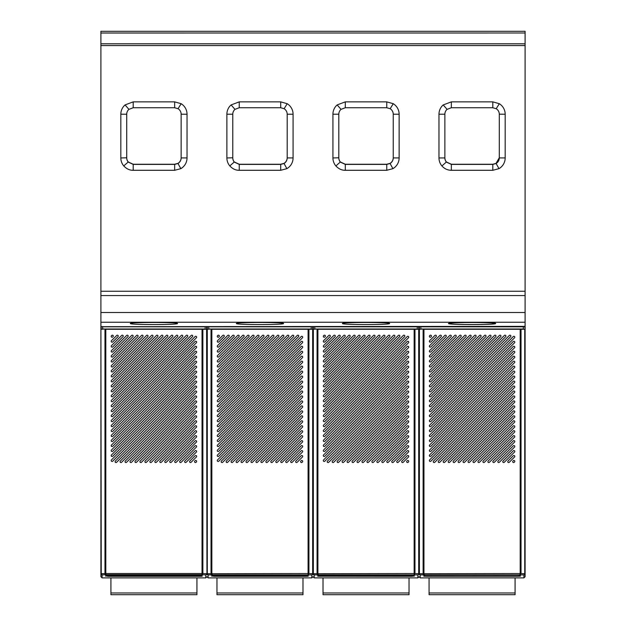 <?xml version="1.0" encoding="UTF-8"?>
<svg xmlns="http://www.w3.org/2000/svg" width="626" height="626" viewBox="0 0 626 626"><rect width="100%" height="100%" fill="white"/><g stroke="black" fill="none" stroke-linecap="round" stroke-linejoin="round"><path stroke-width="0.94" d="M102.664 326.686L525.097 326.381L525.097 32.99L100.903 33.014L100.903 31.3L525.097 31.3L525.097 32.99L100.903 32.99L100.903 295.574L525.097 295.574M100.903 326.381L100.903 295.574M100.903 326.584L102.664 326.576L102.664 328.986L205.179 328.986L205.179 326.576L208.716 326.576L208.716 328.986L311.232 328.986L311.232 326.576L314.768 326.576L314.768 328.986L417.284 328.986L417.284 326.576L420.821 326.576L420.821 328.986L523.336 328.986L523.336 326.576L525.097 326.576L523.336 326.686M525.097 326.576L525.097 325.684M205.179 326.686L208.716 326.686M311.232 326.686L314.768 326.686M420.821 326.686L417.284 326.686M342.461 323.517C340.959 322.14 390.906 322.132 389.591 323.517C391.086 324.894 341.139 324.91 342.461 323.517M236.409 323.517C234.914 322.14 284.861 322.132 283.539 323.517C285.041 324.894 235.094 324.91 236.409 323.517M130.357 323.517C128.862 322.14 178.809 322.132 177.494 323.517C178.989 324.894 129.042 324.91 130.357 323.517M448.506 323.517C447.066 324.894 496.895 324.91 495.643 323.517C497.083 322.14 447.261 322.132 448.506 323.517M100.903 291.254L525.097 291.254M133.197 101.866L125.059 104.925A12.364 12.364 180 0 0 120.826 114.222L120.826 157.955A12.379 12.379 180 0 0 123.752 165.913C126.569 168.91 129.723 170.366 133.197 170.295L174.662 170.295L180.82 168.652A12.371 12.371 180 0 0 187.025 157.924L187.033 114.229A12.364 12.364 180 0 0 181.157 103.713L174.662 101.866L133.197 101.866L133.197 107.742L128.933 109.347A6.471 6.471 180 0 0 126.718 114.214L126.718 157.924A6.487 6.487 180 0 0 128.252 162.095L133.197 164.388L174.662 164.388L177.886 163.527A6.479 6.479 180 0 0 181.141 157.909L181.141 114.214A6.471 6.471 180 0 0 178.066 108.713L174.662 107.742L133.197 107.742M239.242 101.866L231.104 104.925A12.364 12.364 180 0 0 226.878 114.222L226.878 157.955A12.379 12.379 180 0 0 229.805 165.913C232.622 168.91 235.767 170.366 239.249 170.295L280.706 170.295L286.872 168.652A12.371 12.371 180 0 0 293.078 157.924L293.078 114.229A12.364 12.364 180 0 0 287.209 103.713L280.714 101.866L239.242 101.866L239.242 107.742L234.985 109.347A6.471 6.471 180 0 0 232.77 114.214L232.77 157.924A6.487 6.487 180 0 0 234.304 162.095L239.249 164.388L280.706 164.388L283.938 163.527A6.479 6.479 180 0 0 287.185 157.909L287.185 114.214A6.471 6.471 180 0 0 284.118 108.713L280.714 107.742L239.242 107.742M345.294 101.866L337.156 104.925A12.364 12.364 180 0 0 332.922 114.222L332.922 157.948A12.379 12.379 180 0 0 335.88 165.945C338.689 168.918 341.827 170.366 345.294 170.295L386.758 170.295L392.917 168.652A12.371 12.371 180 0 0 399.13 157.924L399.13 114.229A12.364 12.364 180 0 0 393.261 103.713L386.758 101.866L345.294 101.866L345.294 107.742L341.029 109.347A6.471 6.471 180 0 0 338.815 114.214L338.815 157.783A6.487 6.487 180 0 0 340.364 161.97L345.294 164.247L386.758 164.247L389.99 163.386A6.479 6.479 180 0 0 393.238 157.783M438.975 114.222L438.975 157.948A12.379 12.379 180 0 0 441.925 165.945C444.468 168.793 447.606 170.241 451.346 170.295L492.811 170.295L498.969 168.652A12.371 12.371 180 0 0 505.182 157.924L505.182 114.229A12.364 12.364 180 0 0 499.305 103.713L492.811 101.866L451.346 101.866L443.208 104.925A12.364 12.364 180 0 0 438.975 114.222L444.867 114.214A6.471 6.471 180 0 1 447.081 109.347L451.346 107.742L492.811 107.742L496.215 108.713A6.471 6.471 180 0 1 499.29 114.214L499.29 157.909A6.479 6.479 180 0 1 496.035 163.527L492.811 164.388L451.346 164.388L446.416 162.111A6.487 6.487 180 0 1 444.867 157.924L444.867 114.214M393.238 157.768L393.238 114.19A6.471 6.471 180 0 0 390.162 108.713L386.758 107.742L345.294 107.742M444.867 157.775A6.487 6.487 180 0 0 446.416 161.97L451.346 164.247L492.811 164.247L496.042 163.386L499.29 157.768L499.29 114.19L505.182 114.229M332.922 114.222L338.815 114.214L338.815 157.924A6.487 6.487 180 0 0 340.364 162.111L345.294 164.388L386.758 164.388L389.982 163.527A6.479 6.479 180 0 0 393.238 157.909L393.238 114.214L399.13 114.229M332.922 157.948L338.815 157.783M187.033 114.229L181.141 114.214L181.141 157.768M181.141 157.783A6.479 6.479 -0 0 1 177.925 163.37M180.82 168.652L177.917 163.37L174.662 164.247L133.197 164.247L128.26 161.97A6.487 6.487 0 0 1 126.718 157.791L126.718 114.214L120.826 114.222M120.826 157.955L126.718 157.791M293.078 114.229L287.185 114.214L287.185 157.768M287.185 157.783A6.479 6.479 -0 0 1 283.969 163.37L280.706 164.247L239.249 164.247L234.312 161.97A6.487 6.487 0 0 1 232.77 157.791L232.77 114.214L226.878 114.222M226.878 157.955L232.77 157.791M110.919 577.884L110.919 594.7L196.932 594.7L196.932 577.884M112.719 386.649L162.697 336.671A0.884 0.884 -0 0 0 162.408 335.231A0.884 0.884 -0 0 0 161.445 335.419L111.467 385.397A0.884 0.884 -0 0 0 111.757 386.837A0.884 0.884 -0 0 0 112.719 386.649M196.384 461.988A0.884 0.884 -0 0 0 196.094 460.548A0.884 0.884 -0 0 0 195.132 460.736L194.819 461.057A0.884 0.884 -0 0 0 195.101 462.497A0.884 0.884 -0 0 0 196.063 462.301L196.384 461.988M196.384 337.805A0.884 0.884 -0 0 0 196.094 336.365A0.884 0.884 -0 0 0 195.132 336.561L111.467 420.218A0.884 0.884 -0 0 0 111.757 421.658A0.884 0.884 -0 0 0 112.719 421.47L196.384 337.805M196.384 342.774A0.884 0.884 -0 0 0 196.094 341.334A0.884 0.884 -0 0 0 195.132 341.522L111.467 425.187A0.884 0.884 -0 0 0 111.757 426.627A0.884 0.884 -0 0 0 112.719 426.431L196.384 342.774M196.384 347.743A0.884 0.884 -0 0 0 196.094 346.295A0.884 0.884 -0 0 0 195.132 346.491L111.467 430.148A0.884 0.884 -0 0 0 111.757 431.596A0.884 0.884 -0 0 0 112.719 431.4L196.384 347.743M196.384 352.704A0.884 0.884 -0 0 0 196.094 351.264A0.884 0.884 -0 0 0 195.132 351.452L111.467 435.117A0.884 0.884 -0 0 0 111.757 436.557A0.884 0.884 -0 0 0 112.719 436.369L196.384 352.704M196.384 357.673A0.884 0.884 -0 0 0 196.094 356.233A0.884 0.884 -0 0 0 195.132 356.421L111.467 440.086A0.884 0.884 -0 0 0 111.757 441.526A0.884 0.884 -0 0 0 112.719 441.33L196.384 357.673M196.384 362.634A0.884 0.884 -0 0 0 196.094 361.194A0.884 0.884 -0 0 0 195.132 361.39L111.467 445.047A0.884 0.884 -0 0 0 111.757 446.487A0.884 0.884 -0 0 0 112.719 446.299L196.384 362.634M196.384 367.603A0.884 0.884 -0 0 0 196.094 366.163A0.884 0.884 -0 0 0 195.132 366.351L111.467 450.016A0.884 0.884 -0 0 0 111.757 451.456A0.884 0.884 -0 0 0 112.719 451.268L196.384 367.603M196.384 372.572A0.884 0.884 -0 0 0 196.094 371.124A0.884 0.884 -0 0 0 195.132 371.32L111.467 454.977A0.884 0.884 -0 0 0 111.757 456.424A0.884 0.884 -0 0 0 112.719 456.229L196.384 372.572M196.384 377.533A0.884 0.884 -0 0 0 196.094 376.093A0.884 0.884 -0 0 0 195.132 376.289L111.467 459.946A0.884 0.884 -0 0 0 111.757 461.385A0.884 0.884 -0 0 0 112.719 461.198L196.384 377.533M112.719 416.439L192.487 336.671A0.884 0.884 -0 0 0 192.205 335.231A0.884 0.884 -0 0 0 191.243 335.419L111.467 415.195A0.884 0.884 -0 0 0 111.757 416.634A0.884 0.884 -0 0 0 112.719 416.439M112.719 411.478L187.526 336.671A0.884 0.884 -0 0 0 187.237 335.231A0.884 0.884 -0 0 0 186.274 335.419L111.467 410.226A0.884 0.884 -0 0 0 111.757 411.665A0.884 0.884 -0 0 0 112.719 411.478M112.719 406.509L182.557 336.671A0.884 0.884 -0 0 0 182.268 335.231A0.884 0.884 -0 0 0 181.305 335.419L111.467 405.257A0.884 0.884 -0 0 0 111.757 406.704A0.884 0.884 -0 0 0 112.719 406.509M112.719 401.548L177.588 336.671A0.884 0.884 -0 0 0 177.307 335.231A0.884 0.884 -0 0 0 176.344 335.419L111.467 400.296A0.884 0.884 -0 0 0 111.757 401.735A0.884 0.884 -0 0 0 112.719 401.548M112.719 396.579L172.627 336.671A0.884 0.884 -0 0 0 172.338 335.231A0.884 0.884 -0 0 0 171.375 335.419L111.467 395.327A0.884 0.884 -0 0 0 111.757 396.767A0.884 0.884 -0 0 0 112.719 396.579M112.719 391.61L167.658 336.671A0.884 0.884 -0 0 0 167.377 335.231A0.884 0.884 -0 0 0 166.406 335.419L111.467 390.366A0.884 0.884 -0 0 0 111.757 391.806A0.884 0.884 -0 0 0 112.719 391.61M112.719 381.68L157.729 336.671A0.884 0.884 -0 0 0 157.439 335.231A0.884 0.884 -0 0 0 156.477 335.419L111.467 380.428A0.884 0.884 -0 0 0 111.757 381.876A0.884 0.884 -0 0 0 112.719 381.68M112.719 376.711L152.76 336.671A0.884 0.884 -0 0 0 152.478 335.231A0.884 0.884 -0 0 0 151.515 335.419L111.467 375.467A0.884 0.884 -0 0 0 111.757 376.907A0.884 0.884 -0 0 0 112.719 376.711M112.719 371.75L147.799 336.671A0.884 0.884 -0 0 0 147.509 335.231A0.884 0.884 -0 0 0 146.547 335.419L111.467 370.498A0.884 0.884 -0 0 0 111.757 371.938A0.884 0.884 -0 0 0 112.719 371.75M112.719 366.781L142.83 336.671A0.884 0.884 -0 0 0 142.54 335.231A0.884 0.884 -0 0 0 141.578 335.419L111.467 365.537A0.884 0.884 -0 0 0 111.757 366.977A0.884 0.884 -0 0 0 112.719 366.781M112.719 361.82L137.861 336.671A0.884 0.884 -0 0 0 137.579 335.231A0.884 0.884 -0 0 0 136.617 335.419L111.467 360.568A0.884 0.884 -0 0 0 111.757 362.008A0.884 0.884 -0 0 0 112.719 361.82M112.719 356.851L132.9 336.671A0.884 0.884 -0 0 0 132.61 335.231A0.884 0.884 -0 0 0 131.648 335.419L111.467 355.599A0.884 0.884 -0 0 0 111.757 357.039A0.884 0.884 -0 0 0 112.719 356.851M112.719 351.882L127.931 336.671A0.884 0.884 -0 0 0 127.649 335.231A0.884 0.884 -0 0 0 126.679 335.419L111.467 350.638A0.884 0.884 -0 0 0 111.757 352.078A0.884 0.884 -0 0 0 112.719 351.882M112.719 346.921L122.97 336.671A0.884 0.884 -0 0 0 122.68 335.231A0.884 0.884 -0 0 0 121.718 335.419L111.467 345.669A0.884 0.884 -0 0 0 111.757 347.109A0.884 0.884 -0 0 0 112.719 346.921M112.719 341.952L118.001 336.671A0.884 0.884 -0 0 0 117.711 335.231A0.884 0.884 -0 0 0 116.749 335.419L111.467 340.7A0.884 0.884 -0 0 0 111.757 342.148A0.884 0.884 -0 0 0 112.719 341.952M112.719 336.984L113.032 336.671A0.884 0.884 -0 0 0 112.75 335.231A0.884 0.884 -0 0 0 111.788 335.419L111.467 335.739A0.884 0.884 -0 0 0 111.757 337.179A0.884 0.884 -0 0 0 112.719 336.984M196.384 382.533A0.884 0.884 -0 0 0 196.094 381.093A0.884 0.884 -0 0 0 195.132 381.281L115.364 461.057A0.884 0.884 -0 0 0 115.646 462.497A0.884 0.884 -0 0 0 116.608 462.301L196.384 382.533M196.384 387.502A0.884 0.884 -0 0 0 196.094 386.062A0.884 0.884 -0 0 0 195.132 386.25L120.325 461.057A0.884 0.884 -0 0 0 120.615 462.497A0.884 0.884 -0 0 0 121.577 462.301L196.384 387.502M196.384 392.463A0.884 0.884 -0 0 0 196.094 391.023A0.884 0.884 -0 0 0 195.132 391.219L125.294 461.057A0.884 0.884 -0 0 0 125.583 462.497A0.884 0.884 -0 0 0 126.546 462.301L196.384 392.463M196.384 397.432A0.884 0.884 -0 0 0 196.094 395.992A0.884 0.884 -0 0 0 195.132 396.18L130.255 461.057A0.884 0.884 -0 0 0 130.544 462.497A0.884 0.884 -0 0 0 131.507 462.301L196.384 397.432M196.384 402.401A0.884 0.884 -0 0 0 196.094 400.953A0.884 0.884 -0 0 0 195.132 401.149L135.224 461.057A0.884 0.884 -0 0 0 135.513 462.497A0.884 0.884 -0 0 0 136.476 462.301L196.384 402.401M196.384 407.362A0.884 0.884 -0 0 0 196.094 405.922A0.884 0.884 -0 0 0 195.132 406.118L140.193 461.057A0.884 0.884 -0 0 0 140.474 462.497A0.884 0.884 -0 0 0 141.437 462.301L196.384 407.362M196.384 412.331A0.884 0.884 -0 0 0 196.094 410.891A0.884 0.884 -0 0 0 195.132 411.079L145.154 461.057A0.884 0.884 -0 0 0 145.443 462.497A0.884 0.884 -0 0 0 146.406 462.301L196.384 412.331M196.384 417.292A0.884 0.884 -0 0 0 196.094 415.852A0.884 0.884 -0 0 0 195.132 416.047L150.123 461.057A0.884 0.884 -0 0 0 150.412 462.497A0.884 0.884 -0 0 0 151.375 462.301L196.384 417.292M196.384 422.26A0.884 0.884 -0 0 0 196.094 420.821A0.884 0.884 -0 0 0 195.132 421.008L155.091 461.057A0.884 0.884 -0 0 0 155.373 462.497A0.884 0.884 -0 0 0 156.336 462.301L196.384 422.26M196.384 427.229A0.884 0.884 -0 0 0 196.094 425.79A0.884 0.884 -0 0 0 195.132 425.977L160.053 461.057A0.884 0.884 -0 0 0 160.342 462.497A0.884 0.884 -0 0 0 161.305 462.301L196.384 427.229M196.384 432.19A0.884 0.884 -0 0 0 196.094 430.751A0.884 0.884 -0 0 0 195.132 430.946L165.021 461.057A0.884 0.884 -0 0 0 165.303 462.497A0.884 0.884 -0 0 0 166.273 462.301L196.384 432.19M196.384 437.159A0.884 0.884 -0 0 0 196.094 435.719A0.884 0.884 -0 0 0 195.132 435.907L169.982 461.057A0.884 0.884 -0 0 0 170.272 462.497A0.884 0.884 -0 0 0 171.234 462.301L196.384 437.159M196.384 442.128A0.884 0.884 -0 0 0 196.094 440.681A0.884 0.884 -0 0 0 195.132 440.876L174.951 461.057A0.884 0.884 -0 0 0 175.241 462.497A0.884 0.884 -0 0 0 176.203 462.301L196.384 442.128M196.384 447.089A0.884 0.884 -0 0 0 196.094 445.649A0.884 0.884 -0 0 0 195.132 445.837L179.92 461.057A0.884 0.884 -0 0 0 180.202 462.497A0.884 0.884 -0 0 0 181.164 462.301L196.384 447.089M196.384 452.058A0.884 0.884 -0 0 0 196.094 450.618A0.884 0.884 -0 0 0 195.132 450.806L184.881 461.057A0.884 0.884 -0 0 0 185.171 462.497A0.884 0.884 -0 0 0 186.133 462.301L196.384 452.058M196.384 457.019A0.884 0.884 -0 0 0 196.094 455.579A0.884 0.884 -0 0 0 195.132 455.775L189.85 461.057A0.884 0.884 -0 0 0 190.14 462.497A0.884 0.884 -0 0 0 191.102 462.301L196.384 457.019M105.81 328.986L104.972 329.268L104.972 573.526L202.041 573.526L202.041 329.268L105.81 329.268L105.81 574.707L102.077 574.895L100.903 573.713L100.903 576.71L102.077 577.884L102.077 574.895A1.182 1.174 180 0 1 100.903 573.713L100.903 573.369M102.077 577.884L205.774 577.884L205.774 574.895A1.182 0.829 92.8 0 0 206.603 573.713L202.879 573.526L202.041 574.707L205.774 574.895A1.182 1.174 180 0 0 206.948 573.713L206.948 329.276L206.948 573.713A1.182 1.174 -0 0 0 208.129 574.895L311.818 574.895A1.182 1.174 180 0 0 313 573.713L313 329.276L313 573.713A1.182 1.174 -0 0 0 314.182 574.895L417.871 574.895A1.182 1.174 180 0 0 419.052 573.713L419.052 329.276L419.052 573.713A1.182 1.174 -0 0 0 420.226 574.895L523.923 574.895A1.182 1.174 180 0 0 525.097 573.713L525.097 573.369M105.669 576.225L106.256 575.662L108.016 575.748L108.016 576.311L105.677 575.897L105.708 575.2L108.071 575.091L199.78 575.091L202.143 575.2L202.167 575.709L202.182 576.225L199.835 576.311L199.835 575.748L201.595 575.662L201.572 575.13M206.948 573.369L208.129 574.895L208.129 577.884L206.948 576.71L205.774 577.884M207.292 326.686L207.292 329.276L206.948 326.686L206.948 329.276L202.879 329.268L202.879 573.526L202.041 573.526L202.041 574.707L105.81 574.707A1.182 0.829 87.1 0 1 104.972 573.526L101.248 573.713L100.903 326.678M100.903 573.713L100.903 329.276M202.182 576.225L201.595 575.662M106.279 575.13L106.256 575.662L106.279 575.13M194.553 461.683A0.884 0.884 180 0 1 194.819 461.057L195.132 460.736A0.884 0.884 180 0 1 196.642 461.362M111.209 420.844A0.884 0.884 180 0 1 111.467 420.218L195.132 336.561A0.884 0.884 180 0 1 196.642 337.179M111.209 425.813A0.884 0.884 180 0 1 111.467 425.187L195.132 341.522A0.884 0.884 180 0 1 196.642 342.148M111.209 430.774A0.884 0.884 180 0 1 111.467 430.148L195.132 346.491A0.884 0.884 180 0 1 196.642 347.117M111.209 435.743A0.884 0.884 180 0 1 111.467 435.117L195.132 351.46A0.884 0.884 180 0 1 196.642 352.078M111.209 440.704A0.884 0.884 180 0 1 111.467 440.086L195.132 356.421A0.884 0.884 180 0 1 196.642 357.047M111.209 445.673A0.884 0.884 180 0 1 111.467 445.047L195.132 361.39A0.884 0.884 180 0 1 196.642 362.016M111.209 450.642A0.884 0.884 180 0 1 111.467 450.016L195.132 366.351A0.884 0.884 180 0 1 196.642 366.977M111.209 455.603A0.884 0.884 180 0 1 111.467 454.985L195.132 371.32A0.884 0.884 180 0 1 196.642 371.946M111.209 460.572A0.884 0.884 180 0 1 111.467 459.946L195.132 376.289A0.884 0.884 180 0 1 196.642 376.907M111.209 415.82A0.884 0.884 180 0 1 111.467 415.195L191.243 335.426A0.884 0.884 180 0 1 192.745 336.045M111.209 410.852A0.884 0.884 180 0 1 111.467 410.226L186.274 335.426A0.884 0.884 180 0 1 187.784 336.045M111.209 405.883A0.884 0.884 180 0 1 111.467 405.265L181.305 335.426A0.884 0.884 180 0 1 182.815 336.045M111.209 400.922A0.884 0.884 180 0 1 111.467 400.296L176.344 335.426A0.884 0.884 180 0 1 177.854 336.045M111.209 395.953A0.884 0.884 180 0 1 111.467 395.327L171.375 335.426A0.884 0.884 180 0 1 172.886 336.045M111.209 390.984A0.884 0.884 180 0 1 111.467 390.366L166.406 335.426A0.884 0.884 180 0 1 167.917 336.045M111.209 386.023A0.884 0.884 180 0 1 111.467 385.397L161.445 335.426A0.884 0.884 180 0 1 162.956 336.045M111.209 381.054A0.884 0.884 180 0 1 111.467 380.428L156.477 335.426A0.884 0.884 180 0 1 157.987 336.045M111.209 376.093A0.884 0.884 180 0 1 111.467 375.467L151.515 335.426A0.884 0.884 180 0 1 153.018 336.045M111.209 371.124A0.884 0.884 180 0 1 111.467 370.498L146.547 335.426A0.884 0.884 180 0 1 148.057 336.045M111.209 366.155A0.884 0.884 180 0 1 111.467 365.537L141.578 335.426A0.884 0.884 180 0 1 143.088 336.045M111.209 361.194A0.884 0.884 180 0 1 111.467 360.568L136.617 335.426A0.884 0.884 180 0 1 138.127 336.045M111.209 356.225A0.884 0.884 180 0 1 111.467 355.599L131.648 335.426A0.884 0.884 180 0 1 133.158 336.045M111.209 351.256A0.884 0.884 180 0 1 111.467 350.638L126.679 335.426A0.884 0.884 180 0 1 128.189 336.045M111.209 346.295A0.884 0.884 180 0 1 111.467 345.669L121.718 335.426A0.884 0.884 180 0 1 123.228 336.045M111.209 341.326A0.884 0.884 180 0 1 111.467 340.7L116.749 335.426A0.884 0.884 180 0 1 118.259 336.045M111.209 336.365A0.884 0.884 180 0 1 111.467 335.739L111.788 335.426A0.884 0.884 180 0 1 113.29 336.045M115.106 461.683A0.884 0.884 180 0 1 115.364 461.057L195.132 381.289A0.884 0.884 180 0 1 196.642 381.907M120.067 461.683A0.884 0.884 180 0 1 120.325 461.057L195.132 386.25A0.884 0.884 180 0 1 196.642 386.876M125.036 461.683A0.884 0.884 180 0 1 125.294 461.057L195.132 391.219A0.884 0.884 180 0 1 196.642 391.845M129.997 461.683A0.884 0.884 180 0 1 130.255 461.057L195.132 396.18A0.884 0.884 180 0 1 196.642 396.806M134.966 461.683A0.884 0.884 180 0 1 135.224 461.057L195.132 401.149A0.884 0.884 180 0 1 196.642 401.775M139.934 461.683A0.884 0.884 180 0 1 140.193 461.057L195.132 406.118A0.884 0.884 180 0 1 196.642 406.736M144.896 461.683A0.884 0.884 180 0 1 145.154 461.057L195.132 411.079A0.884 0.884 180 0 1 196.642 411.705M149.864 461.683A0.884 0.884 180 0 1 150.123 461.057L195.132 416.047A0.884 0.884 180 0 1 196.642 416.673M154.833 461.683A0.884 0.884 180 0 1 155.091 461.057L195.132 421.008A0.884 0.884 180 0 1 196.642 421.634M159.794 461.683A0.884 0.884 180 0 1 160.053 461.057L195.132 425.977A0.884 0.884 180 0 1 196.642 426.603M164.763 461.683A0.884 0.884 180 0 1 165.021 461.057L195.132 430.946A0.884 0.884 180 0 1 196.642 431.564M169.724 461.683A0.884 0.884 180 0 1 169.982 461.057L195.132 435.907A0.884 0.884 180 0 1 196.642 436.533M174.693 461.683A0.884 0.884 180 0 1 174.951 461.057L195.132 440.876A0.884 0.884 180 0 1 196.642 441.502M179.662 461.683A0.884 0.884 180 0 1 179.92 461.057L195.132 445.845A0.884 0.884 180 0 1 196.642 446.463M184.623 461.683A0.884 0.884 180 0 1 184.881 461.057L195.132 450.806A0.884 0.884 180 0 1 196.642 451.432M189.592 461.683A0.884 0.884 180 0 1 189.85 461.057L195.132 455.775A0.884 0.884 180 0 1 196.642 456.401M302.984 577.884L302.984 594.7L216.964 594.7L216.964 577.884M218.771 386.649L268.742 336.671A0.884 0.884 -0 0 0 268.46 335.231A0.884 0.884 -0 0 0 267.498 335.419L217.519 385.397A0.884 0.884 -0 0 0 217.809 386.837A0.884 0.884 -0 0 0 218.771 386.649M302.428 461.988A0.884 0.884 -0 0 0 302.147 460.548A0.884 0.884 -0 0 0 301.184 460.736L300.863 461.057A0.884 0.884 -0 0 0 301.153 462.497A0.884 0.884 -0 0 0 302.115 462.301L302.428 461.988M302.428 337.805A0.884 0.884 -0 0 0 302.147 336.365A0.884 0.884 -0 0 0 301.184 336.561L217.519 420.218A0.884 0.884 -0 0 0 217.809 421.658A0.884 0.884 -0 0 0 218.771 421.47L302.428 337.805M302.428 342.774A0.884 0.884 -0 0 0 302.147 341.334A0.884 0.884 -0 0 0 301.184 341.522L217.519 425.187A0.884 0.884 -0 0 0 217.809 426.627A0.884 0.884 -0 0 0 218.771 426.431L302.428 342.774M302.428 347.743A0.884 0.884 -0 0 0 302.147 346.295A0.884 0.884 -0 0 0 301.184 346.491L217.519 430.148A0.884 0.884 -0 0 0 217.809 431.596A0.884 0.884 -0 0 0 218.771 431.4L302.428 347.743M302.428 352.704A0.884 0.884 -0 0 0 302.147 351.264A0.884 0.884 -0 0 0 301.184 351.452L217.519 435.117A0.884 0.884 -0 0 0 217.809 436.557A0.884 0.884 -0 0 0 218.771 436.369L302.428 352.704M302.428 357.673A0.884 0.884 -0 0 0 302.147 356.233A0.884 0.884 -0 0 0 301.184 356.421L217.519 440.086A0.884 0.884 -0 0 0 217.809 441.526A0.884 0.884 -0 0 0 218.771 441.33L302.428 357.673M302.428 362.634A0.884 0.884 -0 0 0 302.147 361.194A0.884 0.884 -0 0 0 301.184 361.39L217.519 445.047A0.884 0.884 -0 0 0 217.809 446.487A0.884 0.884 -0 0 0 218.771 446.299L302.428 362.634M302.428 367.603A0.884 0.884 -0 0 0 302.147 366.163A0.884 0.884 -0 0 0 301.184 366.351L217.519 450.016A0.884 0.884 -0 0 0 217.809 451.456A0.884 0.884 -0 0 0 218.771 451.268L302.428 367.603M302.428 372.572A0.884 0.884 -0 0 0 302.147 371.124A0.884 0.884 -0 0 0 301.184 371.32L217.519 454.977A0.884 0.884 -0 0 0 217.809 456.424A0.884 0.884 -0 0 0 218.771 456.229L302.428 372.572M302.428 377.533A0.884 0.884 -0 0 0 302.147 376.093A0.884 0.884 -0 0 0 301.184 376.289L217.519 459.946A0.884 0.884 -0 0 0 217.809 461.385A0.884 0.884 -0 0 0 218.771 461.198L302.428 377.533M218.771 416.439L298.539 336.671A0.884 0.884 -0 0 0 298.25 335.231A0.884 0.884 -0 0 0 297.287 335.419L217.519 415.195A0.884 0.884 -0 0 0 217.809 416.634A0.884 0.884 -0 0 0 218.771 416.439M218.771 411.478L293.571 336.671A0.884 0.884 -0 0 0 293.289 335.231A0.884 0.884 -0 0 0 292.326 335.419L217.519 410.226A0.884 0.884 -0 0 0 217.809 411.665A0.884 0.884 -0 0 0 218.771 411.478M218.771 406.509L288.609 336.671A0.884 0.884 -0 0 0 288.32 335.231A0.884 0.884 -0 0 0 287.357 335.419L217.519 405.257A0.884 0.884 -0 0 0 217.809 406.704A0.884 0.884 -0 0 0 218.771 406.509M218.771 401.548L283.641 336.671A0.884 0.884 -0 0 0 283.351 335.231A0.884 0.884 -0 0 0 282.389 335.419L217.519 400.296A0.884 0.884 -0 0 0 217.809 401.735A0.884 0.884 -0 0 0 218.771 401.548M218.771 396.579L278.68 336.671A0.884 0.884 -0 0 0 278.39 335.231A0.884 0.884 -0 0 0 277.428 335.419L217.519 395.327A0.884 0.884 -0 0 0 217.809 396.767A0.884 0.884 -0 0 0 218.771 396.579M218.771 391.61L273.711 336.671A0.884 0.884 -0 0 0 273.421 335.231A0.884 0.884 -0 0 0 272.459 335.419L217.519 390.366A0.884 0.884 -0 0 0 217.809 391.806A0.884 0.884 -0 0 0 218.771 391.61M218.771 381.68L263.781 336.671A0.884 0.884 -0 0 0 263.491 335.231A0.884 0.884 -0 0 0 262.529 335.419L217.519 380.428A0.884 0.884 -0 0 0 217.809 381.876A0.884 0.884 -0 0 0 218.771 381.68M218.771 376.711L258.812 336.671A0.884 0.884 -0 0 0 258.522 335.231A0.884 0.884 -0 0 0 257.56 335.419L217.519 375.467A0.884 0.884 -0 0 0 217.809 376.907A0.884 0.884 -0 0 0 218.771 376.711M218.771 371.75L253.843 336.671A0.884 0.884 -0 0 0 253.561 335.231A0.884 0.884 -0 0 0 252.599 335.419L217.519 370.498A0.884 0.884 -0 0 0 217.809 371.938A0.884 0.884 -0 0 0 218.771 371.75M218.771 366.781L248.882 336.671A0.884 0.884 -0 0 0 248.592 335.231A0.884 0.884 -0 0 0 247.63 335.419L217.519 365.537A0.884 0.884 -0 0 0 217.809 366.977A0.884 0.884 -0 0 0 218.771 366.781M218.771 361.82L243.913 336.671A0.884 0.884 -0 0 0 243.631 335.231A0.884 0.884 -0 0 0 242.661 335.419L217.519 360.568A0.884 0.884 -0 0 0 217.809 362.008A0.884 0.884 -0 0 0 218.771 361.82M218.771 356.851L238.952 336.671A0.884 0.884 -0 0 0 238.662 335.231A0.884 0.884 -0 0 0 237.7 335.419L217.519 355.599A0.884 0.884 -0 0 0 217.809 357.039A0.884 0.884 -0 0 0 218.771 356.851M218.771 351.882L233.983 336.671A0.884 0.884 -0 0 0 233.694 335.231A0.884 0.884 -0 0 0 232.731 335.419L217.519 350.638A0.884 0.884 -0 0 0 217.809 352.078A0.884 0.884 -0 0 0 218.771 351.882M218.771 346.921L229.014 336.671A0.884 0.884 -0 0 0 228.733 335.231A0.884 0.884 -0 0 0 227.77 335.419L217.519 345.669A0.884 0.884 -0 0 0 217.809 347.109A0.884 0.884 -0 0 0 218.771 346.921M218.771 341.952L224.053 336.671A0.884 0.884 -0 0 0 223.764 335.231A0.884 0.884 -0 0 0 222.801 335.419L217.519 340.7A0.884 0.884 -0 0 0 217.809 342.148A0.884 0.884 -0 0 0 218.771 341.952M218.771 336.984L219.084 336.671A0.884 0.884 -0 0 0 218.795 335.231A0.884 0.884 -0 0 0 217.832 335.419L217.519 335.739A0.884 0.884 -0 0 0 217.809 337.179A0.884 0.884 -0 0 0 218.771 336.984M302.428 382.533A0.884 0.884 -0 0 0 302.147 381.093A0.884 0.884 -0 0 0 301.184 381.281L221.408 461.057A0.884 0.884 -0 0 0 221.698 462.497A0.884 0.884 -0 0 0 222.66 462.301L302.428 382.533M302.428 387.502A0.884 0.884 -0 0 0 302.147 386.062A0.884 0.884 -0 0 0 301.184 386.25L226.377 461.057A0.884 0.884 -0 0 0 226.667 462.497A0.884 0.884 -0 0 0 227.629 462.301L302.428 387.502M302.428 392.463A0.884 0.884 -0 0 0 302.147 391.023A0.884 0.884 -0 0 0 301.184 391.219L231.346 461.057A0.884 0.884 -0 0 0 231.628 462.497A0.884 0.884 -0 0 0 232.59 462.301L302.428 392.463M302.428 397.432A0.884 0.884 -0 0 0 302.147 395.992A0.884 0.884 -0 0 0 301.184 396.18L236.307 461.057A0.884 0.884 -0 0 0 236.597 462.497A0.884 0.884 -0 0 0 237.559 462.301L302.428 397.432M302.428 402.401A0.884 0.884 -0 0 0 302.147 400.953A0.884 0.884 -0 0 0 301.184 401.149L241.276 461.057A0.884 0.884 -0 0 0 241.558 462.497A0.884 0.884 -0 0 0 242.528 462.301L302.428 402.401M302.428 407.362A0.884 0.884 -0 0 0 302.147 405.922A0.884 0.884 -0 0 0 301.184 406.118L246.237 461.057A0.884 0.884 -0 0 0 246.527 462.497A0.884 0.884 -0 0 0 247.489 462.301L302.428 407.362M302.428 412.331A0.884 0.884 -0 0 0 302.147 410.891A0.884 0.884 -0 0 0 301.184 411.079L251.206 461.057A0.884 0.884 -0 0 0 251.495 462.497A0.884 0.884 -0 0 0 252.458 462.301L302.428 412.331M302.428 417.292A0.884 0.884 -0 0 0 302.147 415.852A0.884 0.884 -0 0 0 301.184 416.047L256.175 461.057A0.884 0.884 -0 0 0 256.457 462.497A0.884 0.884 -0 0 0 257.419 462.301L302.428 417.292M302.428 422.26A0.884 0.884 -0 0 0 302.147 420.821A0.884 0.884 -0 0 0 301.184 421.008L261.136 461.057A0.884 0.884 -0 0 0 261.425 462.497A0.884 0.884 -0 0 0 262.388 462.301L302.428 422.26M302.428 427.229A0.884 0.884 -0 0 0 302.147 425.79A0.884 0.884 -0 0 0 301.184 425.977L266.105 461.057A0.884 0.884 -0 0 0 266.394 462.497A0.884 0.884 -0 0 0 267.357 462.301L302.428 427.229M302.428 432.19A0.884 0.884 -0 0 0 302.147 430.751A0.884 0.884 -0 0 0 301.184 430.946L271.074 461.057A0.884 0.884 -0 0 0 271.355 462.497A0.884 0.884 -0 0 0 272.318 462.301L302.428 432.19M302.428 437.159A0.884 0.884 -0 0 0 302.147 435.719A0.884 0.884 -0 0 0 301.184 435.907L276.035 461.057A0.884 0.884 -0 0 0 276.324 462.497A0.884 0.884 -0 0 0 277.287 462.301L302.428 437.159M302.428 442.128A0.884 0.884 -0 0 0 302.147 440.681A0.884 0.884 -0 0 0 301.184 440.876L281.004 461.057A0.884 0.884 -0 0 0 281.285 462.497A0.884 0.884 -0 0 0 282.248 462.301L302.428 442.128M302.428 447.089A0.884 0.884 -0 0 0 302.147 445.649A0.884 0.884 -0 0 0 301.184 445.837L285.965 461.057A0.884 0.884 -0 0 0 286.254 462.497A0.884 0.884 -0 0 0 287.217 462.301L302.428 447.089M302.428 452.058A0.884 0.884 -0 0 0 302.147 450.618A0.884 0.884 -0 0 0 301.184 450.806L290.933 461.057A0.884 0.884 -0 0 0 291.223 462.497A0.884 0.884 -0 0 0 292.185 462.301L302.428 452.058M302.428 457.019A0.884 0.884 -0 0 0 302.147 455.579A0.884 0.884 -0 0 0 301.184 455.775L295.902 461.057A0.884 0.884 -0 0 0 296.184 462.497A0.884 0.884 -0 0 0 297.147 462.301L302.428 457.019M211.854 328.986L207.292 329.276L207.292 573.713L308.094 573.526L308.094 329.268L211.854 329.268L211.854 574.707A1.182 0.829 87.1 0 1 211.025 573.526L211.025 328.986M211.76 575.2L212.347 574.637L211.94 575.161L214.115 575.091L211.76 575.2L211.721 575.99L214.069 576.311L305.887 576.311L308.235 576.225L308.195 575.2L214.115 575.091L305.832 575.091L305.887 575.748L214.069 575.748L214.069 576.311M313 326.686L313 329.378M313.344 326.686L313.344 329.276L308.923 329.268L308.923 573.526L308.094 574.707L308.094 573.526L312.656 573.713A1.182 0.829 92.8 0 1 311.818 574.895L311.818 577.884L208.129 577.884M214.092 575.091L214.069 575.748L212.3 575.662L211.721 576.225M305.887 576.311L305.887 575.748L307.648 575.662L307.624 575.13L308.235 576.225M212.324 575.13L212.3 575.662L212.324 575.13M300.605 461.683A0.884 0.884 180 0 1 300.863 461.057L301.184 460.736A0.884 0.884 180 0 1 302.687 461.362M217.261 420.844A0.884 0.884 180 0 1 217.519 420.218L301.184 336.561A0.884 0.884 180 0 1 302.687 337.179M217.261 425.813A0.884 0.884 180 0 1 217.519 425.187L301.184 341.522A0.884 0.884 180 0 1 302.687 342.148M217.261 430.774A0.884 0.884 180 0 1 217.519 430.148L301.184 346.491A0.884 0.884 180 0 1 302.687 347.117M217.261 435.743A0.884 0.884 180 0 1 217.519 435.117L301.184 351.46A0.884 0.884 180 0 1 302.687 352.078M217.261 440.704A0.884 0.884 180 0 1 217.519 440.086L301.184 356.421A0.884 0.884 180 0 1 302.687 357.047M217.261 445.673A0.884 0.884 180 0 1 217.519 445.047L301.184 361.39A0.884 0.884 180 0 1 302.687 362.016M217.261 450.642A0.884 0.884 180 0 1 217.519 450.016L301.184 366.351A0.884 0.884 180 0 1 302.687 366.977M217.261 455.603A0.884 0.884 180 0 1 217.519 454.985L301.184 371.32A0.884 0.884 180 0 1 302.687 371.946M217.261 460.572A0.884 0.884 180 0 1 217.519 459.946L301.184 376.289A0.884 0.884 180 0 1 302.687 376.907M217.261 415.82A0.884 0.884 180 0 1 217.519 415.195L297.287 335.426A0.884 0.884 180 0 1 298.798 336.045M217.261 410.852A0.884 0.884 180 0 1 217.519 410.226L292.326 335.426A0.884 0.884 180 0 1 293.829 336.045M217.261 405.883A0.884 0.884 180 0 1 217.519 405.265L287.357 335.426A0.884 0.884 180 0 1 288.868 336.045M217.261 400.922A0.884 0.884 180 0 1 217.519 400.296L282.389 335.426A0.884 0.884 180 0 1 283.899 336.045M217.261 395.953A0.884 0.884 180 0 1 217.519 395.327L277.428 335.426A0.884 0.884 180 0 1 278.938 336.045M217.261 390.984A0.884 0.884 180 0 1 217.519 390.366L272.459 335.426A0.884 0.884 180 0 1 273.969 336.045M217.261 386.023A0.884 0.884 180 0 1 217.519 385.397L267.498 335.426A0.884 0.884 180 0 1 269 336.045M217.261 381.054A0.884 0.884 180 0 1 217.519 380.428L262.529 335.426A0.884 0.884 180 0 1 264.039 336.045M217.261 376.093A0.884 0.884 180 0 1 217.519 375.467L257.56 335.426A0.884 0.884 180 0 1 259.07 336.045M217.261 371.124A0.884 0.884 180 0 1 217.519 370.498L252.599 335.426A0.884 0.884 180 0 1 254.101 336.045M217.261 366.155A0.884 0.884 180 0 1 217.519 365.537L247.63 335.426A0.884 0.884 180 0 1 249.14 336.045M217.261 361.194A0.884 0.884 180 0 1 217.519 360.568L242.661 335.426A0.884 0.884 180 0 1 244.171 336.045M217.261 356.225A0.884 0.884 180 0 1 217.519 355.599L237.7 335.426A0.884 0.884 180 0 1 239.21 336.045M217.261 351.256A0.884 0.884 180 0 1 217.519 350.638L232.731 335.426A0.884 0.884 180 0 1 234.241 336.045M217.261 346.295A0.884 0.884 180 0 1 217.519 345.669L227.77 335.426A0.884 0.884 180 0 1 229.272 336.045M217.261 341.326A0.884 0.884 180 0 1 217.519 340.7L222.801 335.426A0.884 0.884 180 0 1 224.311 336.045M217.261 336.365A0.884 0.884 180 0 1 217.519 335.739L217.832 335.426A0.884 0.884 180 0 1 219.343 336.045M221.15 461.683A0.884 0.884 180 0 1 221.408 461.057L301.184 381.289A0.884 0.884 180 0 1 302.687 381.907M226.119 461.683A0.884 0.884 180 0 1 226.377 461.057L301.184 386.25A0.884 0.884 180 0 1 302.687 386.876M231.08 461.683A0.884 0.884 180 0 1 231.346 461.057L301.184 391.219A0.884 0.884 180 0 1 302.687 391.845M236.049 461.683A0.884 0.884 180 0 1 236.307 461.057L301.184 396.18A0.884 0.884 180 0 1 302.687 396.806M241.018 461.683A0.884 0.884 180 0 1 241.276 461.057L301.184 401.149A0.884 0.884 180 0 1 302.687 401.775M245.979 461.683A0.884 0.884 180 0 1 246.237 461.057L301.184 406.118A0.884 0.884 180 0 1 302.687 406.736M250.948 461.683A0.884 0.884 180 0 1 251.206 461.057L301.184 411.079A0.884 0.884 180 0 1 302.687 411.705M255.917 461.683A0.884 0.884 180 0 1 256.175 461.057L301.184 416.047A0.884 0.884 180 0 1 302.687 416.673M260.878 461.683A0.884 0.884 180 0 1 261.136 461.057L301.184 421.008A0.884 0.884 180 0 1 302.687 421.634M265.847 461.683A0.884 0.884 180 0 1 266.105 461.057L301.184 425.977A0.884 0.884 180 0 1 302.687 426.603M270.808 461.683A0.884 0.884 180 0 1 271.074 461.057L301.184 430.946A0.884 0.884 180 0 1 302.687 431.564M275.776 461.683A0.884 0.884 180 0 1 276.035 461.057L301.184 435.907A0.884 0.884 180 0 1 302.687 436.533M280.745 461.683A0.884 0.884 180 0 1 281.004 461.057L301.184 440.876A0.884 0.884 180 0 1 302.687 441.502M285.706 461.683A0.884 0.884 180 0 1 285.965 461.057L301.184 445.845A0.884 0.884 180 0 1 302.687 446.463M290.675 461.683A0.884 0.884 180 0 1 290.933 461.057L301.184 450.806A0.884 0.884 180 0 1 302.687 451.432M295.644 461.683A0.884 0.884 180 0 1 295.902 461.057L301.184 455.775A0.884 0.884 180 0 1 302.687 456.401M409.036 577.884L409.036 594.7L323.016 594.7L323.016 577.884M324.816 386.649L374.794 336.671A0.884 0.884 -0 0 0 374.505 335.231A0.884 0.884 -0 0 0 373.542 335.419L323.572 385.397A0.884 0.884 -0 0 0 323.853 386.837A0.884 0.884 -0 0 0 324.816 386.649M408.481 461.988A0.884 0.884 -0 0 0 408.191 460.548A0.884 0.884 -0 0 0 407.229 460.736L406.916 461.057A0.884 0.884 -0 0 0 407.205 462.497A0.884 0.884 -0 0 0 408.168 462.301L408.481 461.988M408.481 337.805A0.884 0.884 -0 0 0 408.191 336.365A0.884 0.884 -0 0 0 407.229 336.561L323.572 420.218A0.884 0.884 -0 0 0 323.853 421.658A0.884 0.884 -0 0 0 324.816 421.47L408.481 337.805M408.481 342.774A0.884 0.884 -0 0 0 408.191 341.334A0.884 0.884 -0 0 0 407.229 341.522L323.572 425.187A0.884 0.884 -0 0 0 323.853 426.627A0.884 0.884 -0 0 0 324.816 426.431L408.481 342.774M408.481 347.743A0.884 0.884 -0 0 0 408.191 346.295A0.884 0.884 -0 0 0 407.229 346.491L323.572 430.148A0.884 0.884 -0 0 0 323.853 431.596A0.884 0.884 -0 0 0 324.816 431.4L408.481 347.743M408.481 352.704A0.884 0.884 -0 0 0 408.191 351.264A0.884 0.884 -0 0 0 407.229 351.452L323.572 435.117A0.884 0.884 -0 0 0 323.853 436.557A0.884 0.884 -0 0 0 324.816 436.369L408.481 352.704M408.481 357.673A0.884 0.884 -0 0 0 408.191 356.233A0.884 0.884 -0 0 0 407.229 356.421L323.572 440.086A0.884 0.884 -0 0 0 323.853 441.526A0.884 0.884 -0 0 0 324.816 441.33L408.481 357.673M408.481 362.634A0.884 0.884 -0 0 0 408.191 361.194A0.884 0.884 -0 0 0 407.229 361.39L323.572 445.047A0.884 0.884 -0 0 0 323.853 446.487A0.884 0.884 -0 0 0 324.816 446.299L408.481 362.634M408.481 367.603A0.884 0.884 -0 0 0 408.191 366.163A0.884 0.884 -0 0 0 407.229 366.351L323.572 450.016A0.884 0.884 -0 0 0 323.853 451.456A0.884 0.884 -0 0 0 324.816 451.268L408.481 367.603M408.481 372.572A0.884 0.884 -0 0 0 408.191 371.124A0.884 0.884 -0 0 0 407.229 371.32L323.572 454.977A0.884 0.884 -0 0 0 323.853 456.424A0.884 0.884 -0 0 0 324.816 456.229L408.481 372.572M408.481 377.533A0.884 0.884 -0 0 0 408.191 376.093A0.884 0.884 -0 0 0 407.229 376.289L323.572 459.946A0.884 0.884 -0 0 0 323.853 461.385A0.884 0.884 -0 0 0 324.816 461.198L408.481 377.533M324.816 416.439L404.592 336.671A0.884 0.884 -0 0 0 404.302 335.231A0.884 0.884 -0 0 0 403.34 335.419L323.572 415.195A0.884 0.884 -0 0 0 323.853 416.634A0.884 0.884 -0 0 0 324.816 416.439M324.816 411.478L399.623 336.671A0.884 0.884 -0 0 0 399.333 335.231A0.884 0.884 -0 0 0 398.371 335.419L323.572 410.226A0.884 0.884 -0 0 0 323.853 411.665A0.884 0.884 -0 0 0 324.816 411.478M324.816 406.509L394.654 336.671A0.884 0.884 -0 0 0 394.372 335.231A0.884 0.884 -0 0 0 393.41 335.419L323.572 405.257A0.884 0.884 -0 0 0 323.853 406.704A0.884 0.884 -0 0 0 324.816 406.509M324.816 401.548L389.693 336.671A0.884 0.884 -0 0 0 389.403 335.231A0.884 0.884 -0 0 0 388.441 335.419L323.572 400.296A0.884 0.884 -0 0 0 323.853 401.735A0.884 0.884 -0 0 0 324.816 401.548M324.816 396.579L384.724 336.671A0.884 0.884 -0 0 0 384.442 335.231A0.884 0.884 -0 0 0 383.472 335.419L323.572 395.327A0.884 0.884 -0 0 0 323.853 396.767A0.884 0.884 -0 0 0 324.816 396.579M324.816 391.61L379.763 336.671A0.884 0.884 -0 0 0 379.473 335.231A0.884 0.884 -0 0 0 378.511 335.419L323.572 390.366A0.884 0.884 -0 0 0 323.853 391.806A0.884 0.884 -0 0 0 324.816 391.61M324.816 381.68L369.825 336.671A0.884 0.884 -0 0 0 369.543 335.231A0.884 0.884 -0 0 0 368.581 335.419L323.572 380.428A0.884 0.884 -0 0 0 323.853 381.876A0.884 0.884 -0 0 0 324.816 381.68M324.816 376.711L364.864 336.671A0.884 0.884 -0 0 0 364.575 335.231A0.884 0.884 -0 0 0 363.612 335.419L323.572 375.467A0.884 0.884 -0 0 0 323.853 376.907A0.884 0.884 -0 0 0 324.816 376.711M324.816 371.75L359.895 336.671A0.884 0.884 -0 0 0 359.606 335.231A0.884 0.884 -0 0 0 358.643 335.419L323.572 370.498A0.884 0.884 -0 0 0 323.853 371.938A0.884 0.884 -0 0 0 324.816 371.75M324.816 366.781L354.926 336.671A0.884 0.884 -0 0 0 354.645 335.231A0.884 0.884 -0 0 0 353.682 335.419L323.572 365.537A0.884 0.884 -0 0 0 323.853 366.977A0.884 0.884 -0 0 0 324.816 366.781M324.816 361.82L349.965 336.671A0.884 0.884 -0 0 0 349.676 335.231A0.884 0.884 -0 0 0 348.713 335.419L323.572 360.568A0.884 0.884 -0 0 0 323.853 362.008A0.884 0.884 -0 0 0 324.816 361.82M324.816 356.851L344.996 336.671A0.884 0.884 -0 0 0 344.715 335.231A0.884 0.884 -0 0 0 343.752 335.419L323.572 355.599A0.884 0.884 -0 0 0 323.853 357.039A0.884 0.884 -0 0 0 324.816 356.851M324.816 351.882L340.035 336.671A0.884 0.884 -0 0 0 339.746 335.231A0.884 0.884 -0 0 0 338.783 335.419L323.572 350.638A0.884 0.884 -0 0 0 323.853 352.078A0.884 0.884 -0 0 0 324.816 351.882M324.816 346.921L335.066 336.671A0.884 0.884 -0 0 0 334.777 335.231A0.884 0.884 -0 0 0 333.815 335.419L323.572 345.669A0.884 0.884 -0 0 0 323.853 347.109A0.884 0.884 -0 0 0 324.816 346.921M324.816 341.952L330.098 336.671A0.884 0.884 -0 0 0 329.816 335.231A0.884 0.884 -0 0 0 328.853 335.419L323.572 340.7A0.884 0.884 -0 0 0 323.853 342.148A0.884 0.884 -0 0 0 324.816 341.952M324.816 336.984L325.137 336.671A0.884 0.884 -0 0 0 324.847 335.231A0.884 0.884 -0 0 0 323.885 335.419L323.572 335.739A0.884 0.884 -0 0 0 323.853 337.179A0.884 0.884 -0 0 0 324.816 336.984M408.481 382.533A0.884 0.884 -0 0 0 408.191 381.093A0.884 0.884 -0 0 0 407.229 381.281L327.461 461.057A0.884 0.884 -0 0 0 327.75 462.497A0.884 0.884 -0 0 0 328.713 462.301L408.481 382.533M408.481 387.502A0.884 0.884 -0 0 0 408.191 386.062A0.884 0.884 -0 0 0 407.229 386.25L332.429 461.057A0.884 0.884 -0 0 0 332.711 462.497A0.884 0.884 -0 0 0 333.674 462.301L408.481 387.502M408.481 392.463A0.884 0.884 -0 0 0 408.191 391.023A0.884 0.884 -0 0 0 407.229 391.219L337.391 461.057A0.884 0.884 -0 0 0 337.68 462.497A0.884 0.884 -0 0 0 338.643 462.301L408.481 392.463M408.481 397.432A0.884 0.884 -0 0 0 408.191 395.992A0.884 0.884 -0 0 0 407.229 396.18L342.359 461.057A0.884 0.884 -0 0 0 342.649 462.497A0.884 0.884 -0 0 0 343.611 462.301L408.481 397.432M408.481 402.401A0.884 0.884 -0 0 0 408.191 400.953A0.884 0.884 -0 0 0 407.229 401.149L347.328 461.057A0.884 0.884 -0 0 0 347.61 462.497A0.884 0.884 -0 0 0 348.572 462.301L408.481 402.401M408.481 407.362A0.884 0.884 -0 0 0 408.191 405.922A0.884 0.884 -0 0 0 407.229 406.118L352.289 461.057A0.884 0.884 -0 0 0 352.579 462.497A0.884 0.884 -0 0 0 353.541 462.301L408.481 407.362M408.481 412.331A0.884 0.884 -0 0 0 408.191 410.891A0.884 0.884 -0 0 0 407.229 411.079L357.258 461.057A0.884 0.884 -0 0 0 357.54 462.497A0.884 0.884 -0 0 0 358.502 462.301L408.481 412.331M408.481 417.292A0.884 0.884 -0 0 0 408.191 415.852A0.884 0.884 -0 0 0 407.229 416.047L362.219 461.057A0.884 0.884 -0 0 0 362.509 462.497A0.884 0.884 -0 0 0 363.471 462.301L408.481 417.292M408.481 422.26A0.884 0.884 -0 0 0 408.191 420.821A0.884 0.884 -0 0 0 407.229 421.008L367.188 461.057A0.884 0.884 -0 0 0 367.478 462.497A0.884 0.884 -0 0 0 368.44 462.301L408.481 422.26M408.481 427.229A0.884 0.884 -0 0 0 408.191 425.79A0.884 0.884 -0 0 0 407.229 425.977L372.157 461.057A0.884 0.884 -0 0 0 372.439 462.497A0.884 0.884 -0 0 0 373.401 462.301L408.481 427.229M408.481 432.19A0.884 0.884 -0 0 0 408.191 430.751A0.884 0.884 -0 0 0 407.229 430.946L377.118 461.057A0.884 0.884 -0 0 0 377.408 462.497A0.884 0.884 -0 0 0 378.37 462.301L408.481 432.19M408.481 437.159A0.884 0.884 -0 0 0 408.191 435.719A0.884 0.884 -0 0 0 407.229 435.907L382.087 461.057A0.884 0.884 -0 0 0 382.369 462.497A0.884 0.884 -0 0 0 383.339 462.301L408.481 437.159M408.481 442.128A0.884 0.884 -0 0 0 408.191 440.681A0.884 0.884 -0 0 0 407.229 440.876L387.048 461.057A0.884 0.884 -0 0 0 387.337 462.497A0.884 0.884 -0 0 0 388.3 462.301L408.481 442.128M408.481 447.089A0.884 0.884 -0 0 0 408.191 445.649A0.884 0.884 -0 0 0 407.229 445.837L392.017 461.057A0.884 0.884 -0 0 0 392.306 462.497A0.884 0.884 -0 0 0 393.269 462.301L408.481 447.089M408.481 452.058A0.884 0.884 -0 0 0 408.191 450.618A0.884 0.884 -0 0 0 407.229 450.806L396.986 461.057A0.884 0.884 -0 0 0 397.267 462.497A0.884 0.884 -0 0 0 398.23 462.301L408.481 452.058M408.481 457.019A0.884 0.884 -0 0 0 408.191 455.579A0.884 0.884 -0 0 0 407.229 455.775L401.947 461.057A0.884 0.884 -0 0 0 402.236 462.497A0.884 0.884 -0 0 0 403.199 462.301L408.481 457.019M312.656 326.686L312.656 573.713L414.146 573.526L414.146 329.268L317.906 329.268L317.906 574.707A1.182 0.829 87.1 0 1 317.077 573.526L317.077 328.986M414.279 576.225L413.676 575.13L413.7 575.662L411.931 575.748L320.113 575.748L320.144 575.091L317.805 575.2L317.765 576.225L411.931 576.311L414.279 576.006L414.24 575.2L411.885 575.091L320.168 575.091L414.06 575.161M419.397 326.686L419.397 329.276L419.052 326.686L419.052 329.276L414.975 329.268L414.975 573.526L414.146 574.707L414.146 573.526L418.708 573.713A1.182 0.829 92.8 0 1 417.871 574.895L417.871 577.884L314.182 577.884L313 576.71L311.818 577.884M317.906 328.986L313.344 329.276L313.344 573.713L314.182 574.895L314.182 577.884M320.113 576.311L320.113 575.748L318.352 575.662L317.765 576.225M411.931 576.311L411.908 575.091M318.376 575.13L318.352 575.662L318.376 575.13M406.657 461.683A0.884 0.884 180 0 1 406.916 461.057L407.229 460.736A0.884 0.884 180 0 1 408.739 461.362M323.313 420.844A0.884 0.884 180 0 1 323.572 420.218L407.229 336.561A0.884 0.884 180 0 1 408.739 337.179M323.313 425.813A0.884 0.884 180 0 1 323.572 425.187L407.229 341.522A0.884 0.884 180 0 1 408.739 342.148M323.313 430.774A0.884 0.884 180 0 1 323.572 430.148L407.229 346.491A0.884 0.884 180 0 1 408.739 347.117M323.313 435.743A0.884 0.884 180 0 1 323.572 435.117L407.229 351.46A0.884 0.884 180 0 1 408.739 352.078M323.313 440.704A0.884 0.884 180 0 1 323.572 440.086L407.229 356.421A0.884 0.884 180 0 1 408.739 357.047M323.313 445.673A0.884 0.884 180 0 1 323.572 445.047L407.229 361.39A0.884 0.884 180 0 1 408.739 362.016M323.313 450.642A0.884 0.884 180 0 1 323.572 450.016L407.229 366.351A0.884 0.884 180 0 1 408.739 366.977M323.313 455.603A0.884 0.884 180 0 1 323.572 454.985L407.229 371.32A0.884 0.884 180 0 1 408.739 371.946M323.313 460.572A0.884 0.884 180 0 1 323.572 459.946L407.229 376.289A0.884 0.884 180 0 1 408.739 376.907M323.313 415.82A0.884 0.884 180 0 1 323.572 415.195L403.34 335.426A0.884 0.884 180 0 1 404.85 336.045M323.313 410.852A0.884 0.884 180 0 1 323.572 410.226L398.371 335.426A0.884 0.884 180 0 1 399.881 336.045M323.313 405.883A0.884 0.884 180 0 1 323.572 405.265L393.41 335.426A0.884 0.884 180 0 1 394.92 336.045M323.313 400.922A0.884 0.884 180 0 1 323.572 400.296L388.441 335.426A0.884 0.884 180 0 1 389.951 336.045M323.313 395.953A0.884 0.884 180 0 1 323.572 395.327L383.472 335.426A0.884 0.884 180 0 1 384.982 336.045M323.313 390.984A0.884 0.884 180 0 1 323.572 390.366L378.511 335.426A0.884 0.884 180 0 1 380.021 336.045M323.313 386.023A0.884 0.884 180 0 1 323.572 385.397L373.542 335.426A0.884 0.884 180 0 1 375.052 336.045M323.313 381.054A0.884 0.884 180 0 1 323.572 380.428L368.581 335.426A0.884 0.884 180 0 1 370.083 336.045M323.313 376.093A0.884 0.884 180 0 1 323.572 375.467L363.612 335.426A0.884 0.884 180 0 1 365.122 336.045M323.313 371.124A0.884 0.884 180 0 1 323.572 370.498L358.643 335.426A0.884 0.884 180 0 1 360.153 336.045M323.313 366.155A0.884 0.884 180 0 1 323.572 365.537L353.682 335.426A0.884 0.884 180 0 1 355.192 336.045M323.313 361.194A0.884 0.884 180 0 1 323.572 360.568L348.713 335.426A0.884 0.884 180 0 1 350.224 336.045M323.313 356.225A0.884 0.884 180 0 1 323.572 355.599L343.752 335.426A0.884 0.884 180 0 1 345.255 336.045M323.313 351.256A0.884 0.884 180 0 1 323.572 350.638L338.783 335.426A0.884 0.884 180 0 1 340.294 336.045M323.313 346.295A0.884 0.884 180 0 1 323.572 345.669L333.815 335.426A0.884 0.884 180 0 1 335.325 336.045M323.313 341.326A0.884 0.884 180 0 1 323.572 340.7L328.853 335.426A0.884 0.884 180 0 1 330.356 336.045M323.313 336.365A0.884 0.884 180 0 1 323.572 335.739L323.885 335.426A0.884 0.884 180 0 1 325.395 336.045M327.202 461.683A0.884 0.884 180 0 1 327.461 461.057L407.229 381.289A0.884 0.884 180 0 1 408.739 381.907M332.171 461.683A0.884 0.884 180 0 1 332.429 461.057L407.229 386.25A0.884 0.884 180 0 1 408.739 386.876M337.132 461.683A0.884 0.884 180 0 1 337.391 461.057L407.229 391.219A0.884 0.884 180 0 1 408.739 391.845M342.101 461.683A0.884 0.884 180 0 1 342.359 461.057L407.229 396.18A0.884 0.884 180 0 1 408.739 396.806M347.062 461.683A0.884 0.884 180 0 1 347.328 461.057L407.229 401.149A0.884 0.884 180 0 1 408.739 401.775M352.031 461.683A0.884 0.884 180 0 1 352.289 461.057L407.229 406.118A0.884 0.884 180 0 1 408.739 406.736M357 461.683A0.884 0.884 180 0 1 357.258 461.057L407.229 411.079A0.884 0.884 180 0 1 408.739 411.705M361.961 461.683A0.884 0.884 180 0 1 362.219 461.057L407.229 416.047A0.884 0.884 180 0 1 408.739 416.673M366.93 461.683A0.884 0.884 180 0 1 367.188 461.057L407.229 421.008A0.884 0.884 180 0 1 408.739 421.634M371.899 461.683A0.884 0.884 180 0 1 372.157 461.057L407.229 425.977A0.884 0.884 180 0 1 408.739 426.603M376.86 461.683A0.884 0.884 180 0 1 377.118 461.057L407.229 430.946A0.884 0.884 180 0 1 408.739 431.564M381.829 461.683A0.884 0.884 180 0 1 382.087 461.057L407.229 435.907A0.884 0.884 180 0 1 408.739 436.533M386.79 461.683A0.884 0.884 180 0 1 387.048 461.057L407.229 440.876A0.884 0.884 180 0 1 408.739 441.502M391.759 461.683A0.884 0.884 180 0 1 392.017 461.057L407.229 445.845A0.884 0.884 180 0 1 408.739 446.463M396.727 461.683A0.884 0.884 180 0 1 396.986 461.057L407.229 450.806A0.884 0.884 180 0 1 408.739 451.432M401.689 461.683A0.884 0.884 180 0 1 401.947 461.057L407.229 455.775A0.884 0.884 180 0 1 408.739 456.401M515.081 577.884L515.081 594.7L429.068 594.7L429.068 577.884M430.868 386.649L480.846 336.671A0.884 0.884 -0 0 0 480.557 335.231A0.884 0.884 -0 0 0 479.594 335.419L429.616 385.397A0.884 0.884 -0 0 0 429.905 386.837A0.884 0.884 -0 0 0 430.868 386.649M514.533 461.988A0.884 0.884 -0 0 0 514.243 460.548A0.884 0.884 -0 0 0 513.281 460.736L512.968 461.057A0.884 0.884 -0 0 0 513.25 462.497A0.884 0.884 -0 0 0 514.212 462.301L514.533 461.988M514.533 337.805A0.884 0.884 -0 0 0 514.243 336.365A0.884 0.884 -0 0 0 513.281 336.561L429.616 420.218A0.884 0.884 -0 0 0 429.905 421.658A0.884 0.884 -0 0 0 430.868 421.47L514.533 337.805M514.533 342.774A0.884 0.884 -0 0 0 514.243 341.334A0.884 0.884 -0 0 0 513.281 341.522L429.616 425.187A0.884 0.884 -0 0 0 429.905 426.627A0.884 0.884 -0 0 0 430.868 426.431L514.533 342.774M514.533 347.743A0.884 0.884 -0 0 0 514.243 346.295A0.884 0.884 -0 0 0 513.281 346.491L429.616 430.148A0.884 0.884 -0 0 0 429.905 431.596A0.884 0.884 -0 0 0 430.868 431.4L514.533 347.743M514.533 352.704A0.884 0.884 -0 0 0 514.243 351.264A0.884 0.884 -0 0 0 513.281 351.452L429.616 435.117A0.884 0.884 -0 0 0 429.905 436.557A0.884 0.884 -0 0 0 430.868 436.369L514.533 352.704M514.533 357.673A0.884 0.884 -0 0 0 514.243 356.233A0.884 0.884 -0 0 0 513.281 356.421L429.616 440.086A0.884 0.884 -0 0 0 429.905 441.526A0.884 0.884 -0 0 0 430.868 441.33L514.533 357.673M514.533 362.634A0.884 0.884 -0 0 0 514.243 361.194A0.884 0.884 -0 0 0 513.281 361.39L429.616 445.047A0.884 0.884 -0 0 0 429.905 446.487A0.884 0.884 -0 0 0 430.868 446.299L514.533 362.634M514.533 367.603A0.884 0.884 -0 0 0 514.243 366.163A0.884 0.884 -0 0 0 513.281 366.351L429.616 450.016A0.884 0.884 -0 0 0 429.905 451.456A0.884 0.884 -0 0 0 430.868 451.268L514.533 367.603M514.533 372.572A0.884 0.884 -0 0 0 514.243 371.124A0.884 0.884 -0 0 0 513.281 371.32L429.616 454.977A0.884 0.884 -0 0 0 429.905 456.424A0.884 0.884 -0 0 0 430.868 456.229L514.533 372.572M514.533 377.533A0.884 0.884 -0 0 0 514.243 376.093A0.884 0.884 -0 0 0 513.281 376.289L429.616 459.946A0.884 0.884 -0 0 0 429.905 461.385A0.884 0.884 -0 0 0 430.868 461.198L514.533 377.533M430.868 416.439L510.636 336.671A0.884 0.884 -0 0 0 510.354 335.231A0.884 0.884 -0 0 0 509.392 335.419L429.616 415.195A0.884 0.884 -0 0 0 429.905 416.634A0.884 0.884 -0 0 0 430.868 416.439M430.868 411.478L505.675 336.671A0.884 0.884 -0 0 0 505.385 335.231A0.884 0.884 -0 0 0 504.423 335.419L429.616 410.226A0.884 0.884 -0 0 0 429.905 411.665A0.884 0.884 -0 0 0 430.868 411.478M430.868 406.509L500.706 336.671A0.884 0.884 -0 0 0 500.424 335.231A0.884 0.884 -0 0 0 499.454 335.419L429.616 405.257A0.884 0.884 -0 0 0 429.905 406.704A0.884 0.884 -0 0 0 430.868 406.509M430.868 401.548L495.745 336.671A0.884 0.884 -0 0 0 495.456 335.231A0.884 0.884 -0 0 0 494.493 335.419L429.616 400.296A0.884 0.884 -0 0 0 429.905 401.735A0.884 0.884 -0 0 0 430.868 401.548M430.868 396.579L490.776 336.671A0.884 0.884 -0 0 0 490.487 335.231A0.884 0.884 -0 0 0 489.524 335.419L429.616 395.327A0.884 0.884 -0 0 0 429.905 396.767A0.884 0.884 -0 0 0 430.868 396.579M430.868 391.61L485.807 336.671A0.884 0.884 -0 0 0 485.526 335.231A0.884 0.884 -0 0 0 484.563 335.419L429.616 390.366A0.884 0.884 -0 0 0 429.905 391.806A0.884 0.884 -0 0 0 430.868 391.61M430.868 381.68L475.877 336.671A0.884 0.884 -0 0 0 475.588 335.231A0.884 0.884 -0 0 0 474.625 335.419L429.616 380.428A0.884 0.884 -0 0 0 429.905 381.876A0.884 0.884 -0 0 0 430.868 381.68M430.868 376.711L470.908 336.671A0.884 0.884 -0 0 0 470.627 335.231A0.884 0.884 -0 0 0 469.664 335.419L429.616 375.467A0.884 0.884 -0 0 0 429.905 376.907A0.884 0.884 -0 0 0 430.868 376.711M430.868 371.75L465.947 336.671A0.884 0.884 -0 0 0 465.658 335.231A0.884 0.884 -0 0 0 464.695 335.419L429.616 370.498A0.884 0.884 -0 0 0 429.905 371.938A0.884 0.884 -0 0 0 430.868 371.75M430.868 366.781L460.979 336.671A0.884 0.884 -0 0 0 460.697 335.231A0.884 0.884 -0 0 0 459.727 335.419L429.616 365.537A0.884 0.884 -0 0 0 429.905 366.977A0.884 0.884 -0 0 0 430.868 366.781M430.868 361.82L456.018 336.671A0.884 0.884 -0 0 0 455.728 335.231A0.884 0.884 -0 0 0 454.766 335.419L429.616 360.568A0.884 0.884 -0 0 0 429.905 362.008A0.884 0.884 -0 0 0 430.868 361.82M430.868 356.851L451.049 336.671A0.884 0.884 -0 0 0 450.759 335.231A0.884 0.884 -0 0 0 449.797 335.419L429.616 355.599A0.884 0.884 -0 0 0 429.905 357.039A0.884 0.884 -0 0 0 430.868 356.851M430.868 351.882L446.08 336.671A0.884 0.884 -0 0 0 445.798 335.231A0.884 0.884 -0 0 0 444.836 335.419L429.616 350.638A0.884 0.884 -0 0 0 429.905 352.078A0.884 0.884 -0 0 0 430.868 351.882M430.868 346.921L441.119 336.671A0.884 0.884 -0 0 0 440.829 335.231A0.884 0.884 -0 0 0 439.867 335.419L429.616 345.669A0.884 0.884 -0 0 0 429.905 347.109A0.884 0.884 -0 0 0 430.868 346.921M430.868 341.952L436.15 336.671A0.884 0.884 -0 0 0 435.86 335.231A0.884 0.884 -0 0 0 434.898 335.419L429.616 340.7A0.884 0.884 -0 0 0 429.905 342.148A0.884 0.884 -0 0 0 430.868 341.952M430.868 336.984L431.181 336.671A0.884 0.884 -0 0 0 430.899 335.231A0.884 0.884 -0 0 0 429.937 335.419L429.616 335.739A0.884 0.884 -0 0 0 429.905 337.179A0.884 0.884 -0 0 0 430.868 336.984M514.533 382.533A0.884 0.884 -0 0 0 514.243 381.093A0.884 0.884 -0 0 0 513.281 381.281L433.513 461.057A0.884 0.884 -0 0 0 433.795 462.497A0.884 0.884 -0 0 0 434.757 462.301L514.533 382.533M514.533 387.502A0.884 0.884 -0 0 0 514.243 386.062A0.884 0.884 -0 0 0 513.281 386.25L438.474 461.057A0.884 0.884 -0 0 0 438.763 462.497A0.884 0.884 -0 0 0 439.726 462.301L514.533 387.502M514.533 392.463A0.884 0.884 -0 0 0 514.243 391.023A0.884 0.884 -0 0 0 513.281 391.219L443.443 461.057A0.884 0.884 -0 0 0 443.732 462.497A0.884 0.884 -0 0 0 444.695 462.301L514.533 392.463M514.533 397.432A0.884 0.884 -0 0 0 514.243 395.992A0.884 0.884 -0 0 0 513.281 396.18L448.412 461.057A0.884 0.884 -0 0 0 448.693 462.497A0.884 0.884 -0 0 0 449.656 462.301L514.533 397.432M514.533 402.401A0.884 0.884 -0 0 0 514.243 400.953A0.884 0.884 -0 0 0 513.281 401.149L453.373 461.057A0.884 0.884 -0 0 0 453.662 462.497A0.884 0.884 -0 0 0 454.625 462.301L514.533 402.401M514.533 407.362A0.884 0.884 -0 0 0 514.243 405.922A0.884 0.884 -0 0 0 513.281 406.118L458.342 461.057A0.884 0.884 -0 0 0 458.623 462.497A0.884 0.884 -0 0 0 459.594 462.301L514.533 407.362M514.533 412.331A0.884 0.884 -0 0 0 514.243 410.891A0.884 0.884 -0 0 0 513.281 411.079L463.303 461.057A0.884 0.884 -0 0 0 463.592 462.497A0.884 0.884 -0 0 0 464.555 462.301L514.533 412.331M514.533 417.292A0.884 0.884 -0 0 0 514.243 415.852A0.884 0.884 -0 0 0 513.281 416.047L468.271 461.057A0.884 0.884 -0 0 0 468.561 462.497A0.884 0.884 -0 0 0 469.523 462.301L514.533 417.292M514.533 422.26A0.884 0.884 -0 0 0 514.243 420.821A0.884 0.884 -0 0 0 513.281 421.008L473.24 461.057A0.884 0.884 -0 0 0 473.522 462.497A0.884 0.884 -0 0 0 474.485 462.301L514.533 422.26M514.533 427.229A0.884 0.884 -0 0 0 514.243 425.79A0.884 0.884 -0 0 0 513.281 425.977L478.201 461.057A0.884 0.884 -0 0 0 478.491 462.497A0.884 0.884 -0 0 0 479.453 462.301L514.533 427.229M514.533 432.19A0.884 0.884 -0 0 0 514.243 430.751A0.884 0.884 -0 0 0 513.281 430.946L483.17 461.057A0.884 0.884 -0 0 0 483.46 462.497A0.884 0.884 -0 0 0 484.422 462.301L514.533 432.19M514.533 437.159A0.884 0.884 -0 0 0 514.243 435.719A0.884 0.884 -0 0 0 513.281 435.907L488.139 461.057A0.884 0.884 -0 0 0 488.421 462.497A0.884 0.884 -0 0 0 489.383 462.301L514.533 437.159M514.533 442.128A0.884 0.884 -0 0 0 514.243 440.681A0.884 0.884 -0 0 0 513.281 440.876L493.1 461.057A0.884 0.884 -0 0 0 493.39 462.497A0.884 0.884 -0 0 0 494.352 462.301L514.533 442.128M514.533 447.089A0.884 0.884 -0 0 0 514.243 445.649A0.884 0.884 -0 0 0 513.281 445.837L498.069 461.057A0.884 0.884 -0 0 0 498.351 462.497A0.884 0.884 -0 0 0 499.321 462.301L514.533 447.089M514.533 452.058A0.884 0.884 -0 0 0 514.243 450.618A0.884 0.884 -0 0 0 513.281 450.806L503.03 461.057A0.884 0.884 -0 0 0 503.32 462.497A0.884 0.884 -0 0 0 504.282 462.301L514.533 452.058M514.533 457.019A0.884 0.884 -0 0 0 514.243 455.579A0.884 0.884 -0 0 0 513.281 455.775L507.999 461.057A0.884 0.884 -0 0 0 508.289 462.497A0.884 0.884 -0 0 0 509.251 462.301L514.533 457.019M418.708 326.686L418.708 573.713L520.19 573.526L520.19 329.268L423.958 329.268L423.958 574.707A1.182 0.829 87.1 0 1 423.121 573.526L423.121 328.986M424.444 575.2L424.444 576.225L424.444 575.13L426.212 575.122L423.857 575.2L423.818 576.225L426.165 576.311L517.984 576.311L520.331 576.006L520.292 575.2L517.929 575.091L426.22 575.091L520.112 575.161L519.705 574.637M525.097 573.713L524.752 573.713A1.182 0.829 92.8 0 1 523.923 574.895L523.923 577.884L525.097 576.71L525.097 136.03A1.182 1.182 180 0 1 525.097 136.03L525.097 136.03M525.097 320.449L525.097 321.615M521.028 573.526L520.19 574.707L520.19 573.526L524.752 573.713L524.752 329.276L521.028 329.268L521.028 573.526M423.958 328.986L419.397 329.276L419.397 573.713L420.226 574.895L420.226 577.884L419.052 576.71L417.871 577.884M424.444 575.685L423.818 576.225M519.69 575.693L519.721 575.13L520.331 576.225M424.428 575.13L424.405 575.662L424.428 575.13M512.71 461.683A0.884 0.884 180 0 1 512.968 461.057L513.281 460.736A0.884 0.884 180 0 1 514.791 461.362M429.358 420.844A0.884 0.884 180 0 1 429.616 420.218L513.281 336.561A0.884 0.884 180 0 1 514.791 337.179M429.358 425.813A0.884 0.884 180 0 1 429.616 425.187L513.281 341.522A0.884 0.884 180 0 1 514.791 342.148M429.358 430.774A0.884 0.884 180 0 1 429.616 430.148L513.281 346.491A0.884 0.884 180 0 1 514.791 347.117M429.358 435.743A0.884 0.884 180 0 1 429.616 435.117L513.281 351.46A0.884 0.884 180 0 1 514.791 352.078M429.358 440.704A0.884 0.884 180 0 1 429.616 440.086L513.281 356.421A0.884 0.884 180 0 1 514.791 357.047M429.358 445.673A0.884 0.884 180 0 1 429.616 445.047L513.281 361.39A0.884 0.884 180 0 1 514.791 362.016M429.358 450.642A0.884 0.884 180 0 1 429.616 450.016L513.281 366.351A0.884 0.884 180 0 1 514.791 366.977M429.358 455.603A0.884 0.884 180 0 1 429.616 454.985L513.281 371.32A0.884 0.884 180 0 1 514.791 371.946M429.358 460.572A0.884 0.884 180 0 1 429.616 459.946L513.281 376.289A0.884 0.884 180 0 1 514.791 376.907M429.358 415.82A0.884 0.884 180 0 1 429.616 415.195L509.392 335.426A0.884 0.884 180 0 1 510.894 336.045M429.358 410.852A0.884 0.884 180 0 1 429.616 410.226L504.423 335.426A0.884 0.884 180 0 1 505.933 336.045M429.358 405.883A0.884 0.884 180 0 1 429.616 405.265L499.454 335.426A0.884 0.884 180 0 1 500.964 336.045M429.358 400.922A0.884 0.884 180 0 1 429.616 400.296L494.493 335.426A0.884 0.884 180 0 1 496.003 336.045M429.358 395.953A0.884 0.884 180 0 1 429.616 395.327L489.524 335.426A0.884 0.884 180 0 1 491.034 336.045M429.358 390.984A0.884 0.884 180 0 1 429.616 390.366L484.563 335.426A0.884 0.884 180 0 1 486.066 336.045M429.358 386.023A0.884 0.884 180 0 1 429.616 385.397L479.594 335.426A0.884 0.884 180 0 1 481.104 336.045M429.358 381.054A0.884 0.884 180 0 1 429.616 380.428L474.625 335.426A0.884 0.884 180 0 1 476.136 336.045M429.358 376.093A0.884 0.884 180 0 1 429.616 375.467L469.664 335.426A0.884 0.884 180 0 1 471.167 336.045M429.358 371.124A0.884 0.884 180 0 1 429.616 370.498L464.695 335.426A0.884 0.884 180 0 1 466.206 336.045M429.358 366.155A0.884 0.884 180 0 1 429.616 365.537L459.727 335.426A0.884 0.884 180 0 1 461.237 336.045M429.358 361.194A0.884 0.884 180 0 1 429.616 360.568L454.766 335.426A0.884 0.884 180 0 1 456.276 336.045M429.358 356.225A0.884 0.884 180 0 1 429.616 355.599L449.797 335.426A0.884 0.884 180 0 1 451.307 336.045M429.358 351.256A0.884 0.884 180 0 1 429.616 350.638L444.836 335.426A0.884 0.884 180 0 1 446.338 336.045M429.358 346.295A0.884 0.884 180 0 1 429.616 345.669L439.867 335.426A0.884 0.884 180 0 1 441.377 336.045M429.358 341.326A0.884 0.884 180 0 1 429.616 340.7L434.898 335.426A0.884 0.884 180 0 1 436.408 336.045M429.358 336.365A0.884 0.884 180 0 1 429.616 335.739L429.937 335.426A0.884 0.884 180 0 1 431.447 336.045M433.255 461.683A0.884 0.884 180 0 1 433.513 461.057L513.281 381.289A0.884 0.884 180 0 1 514.791 381.907M438.216 461.683A0.884 0.884 180 0 1 438.474 461.057L513.281 386.25A0.884 0.884 180 0 1 514.791 386.876M443.185 461.683A0.884 0.884 180 0 1 443.443 461.057L513.281 391.219A0.884 0.884 180 0 1 514.791 391.845M448.153 461.683A0.884 0.884 180 0 1 448.412 461.057L513.281 396.18A0.884 0.884 180 0 1 514.791 396.806M453.114 461.683A0.884 0.884 180 0 1 453.373 461.057L513.281 401.149A0.884 0.884 180 0 1 514.791 401.775M458.083 461.683A0.884 0.884 180 0 1 458.342 461.057L513.281 406.118A0.884 0.884 180 0 1 514.791 406.736M463.044 461.683A0.884 0.884 180 0 1 463.303 461.057L513.281 411.079A0.884 0.884 180 0 1 514.791 411.705M468.013 461.683A0.884 0.884 180 0 1 468.271 461.057L513.281 416.047A0.884 0.884 180 0 1 514.791 416.673M472.982 461.683A0.884 0.884 180 0 1 473.24 461.057L513.281 421.008A0.884 0.884 180 0 1 514.791 421.634M477.943 461.683A0.884 0.884 180 0 1 478.201 461.057L513.281 425.977A0.884 0.884 180 0 1 514.791 426.603M482.912 461.683A0.884 0.884 180 0 1 483.17 461.057L513.281 430.946A0.884 0.884 180 0 1 514.791 431.564M487.873 461.683A0.884 0.884 180 0 1 488.139 461.057L513.281 435.907A0.884 0.884 180 0 1 514.791 436.533M492.842 461.683A0.884 0.884 180 0 1 493.1 461.057L513.281 440.876A0.884 0.884 180 0 1 514.791 441.502M497.811 461.683A0.884 0.884 180 0 1 498.069 461.057L513.281 445.845A0.884 0.884 180 0 1 514.791 446.463M502.772 461.683A0.884 0.884 180 0 1 503.03 461.057L513.281 450.806A0.884 0.884 180 0 1 514.791 451.432M507.741 461.683A0.884 0.884 180 0 1 507.999 461.057L513.281 455.775A0.884 0.884 180 0 1 514.791 456.401M494.908 323.251L494.908 323.517C496.16 322.179 447.989 322.179 449.241 323.517C447.989 324.855 496.16 324.855 494.908 323.517M426.212 575.122L517.921 575.091M519.69 575.13L517.921 575.122M519.69 575.2L519.69 576.225L517.921 576.296L424.444 576.225M205.179 326.819L102.664 326.819M311.232 326.819L208.716 326.819M417.284 326.819L314.768 326.819M420.821 326.819L523.336 326.819M100.903 322.233L525.097 322.233M100.903 312.515L525.097 312.515M100.903 45.581L525.097 45.581M447.081 109.347L443.208 104.925M451.346 101.866L451.346 107.742M389.99 163.386L392.917 168.652M386.758 164.247L386.758 170.295M335.88 165.945L340.364 161.97M345.294 170.295L345.294 164.247M393.238 157.909L399.13 157.924M390.162 108.713L393.261 103.713M386.758 107.742L386.758 101.866M341.029 109.347L337.156 104.925M100.903 43.812L525.097 43.812M446.416 161.97L441.925 165.945M451.346 164.247L451.346 170.295M492.811 170.295L492.811 164.247M498.969 168.652L496.042 163.386M492.811 101.866L492.811 107.742M499.305 103.713L496.215 108.713M505.182 157.924L499.29 157.909M438.975 157.948L444.867 157.924M128.933 109.347L125.059 104.925M174.662 107.742L174.662 101.866M178.066 108.713L181.157 103.713M181.141 157.909L187.025 157.924M174.662 164.247L174.662 170.295M133.197 170.295L133.197 164.247M128.26 161.97L123.752 165.913M234.985 109.347L231.104 104.925M280.714 107.742L280.714 101.866M284.118 108.713L287.209 103.713M287.185 157.909L293.078 157.924M283.969 163.37L286.872 168.652M280.706 164.247L280.706 170.295M239.249 170.295L239.249 164.247M234.312 161.97L229.805 165.913M110.919 592.978L196.932 592.978M199.835 576.311L108.016 576.311M206.603 326.686L206.948 573.713M202.879 328.986L202.041 328.986M101.248 326.678L101.248 329.276L104.972 328.986M199.804 575.091L199.835 575.748L108.016 575.748L108.048 575.091L105.888 575.161L106.295 574.637L105.708 575.2M216.964 592.978L302.984 592.978M308.923 328.986L308.094 328.986M207.292 330.223L207.292 329.378M307.648 575.662L307.624 575.13M323.016 592.978L409.036 592.978M414.975 328.986L414.146 328.986M313.344 330.223L313.344 329.378M317.805 575.2L318.399 574.637L317.985 575.161L320.168 575.091M413.7 575.662L413.676 575.13M429.068 592.978L515.081 592.978M525.097 329.276L524.752 326.686M521.028 328.986L520.19 328.986M419.397 330.223L419.397 329.378M423.857 575.2L424.444 574.637L424.037 575.161L426.22 575.091M519.744 575.662L519.721 575.13M196.932 594.7L110.919 594.7M108.071 575.091L201.963 575.161L201.556 574.637M302.984 594.7L216.964 594.7M305.832 575.091L308.015 575.161M409.036 594.7L323.016 594.7M515.081 594.7L429.068 594.7M523.923 577.884L420.226 577.884"/></g></svg>
